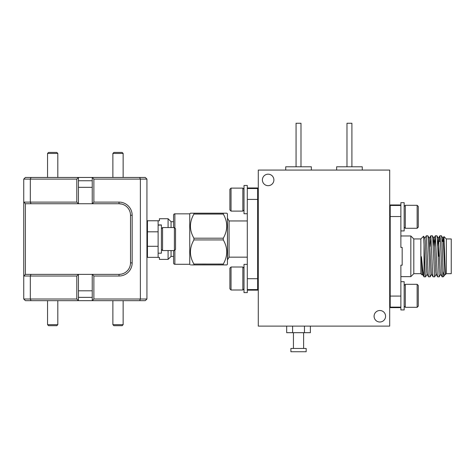 <?xml version="1.0" encoding="UTF-8"?>
<svg xmlns="http://www.w3.org/2000/svg" width="475" height="475" viewBox="0 0 475 475"><rect width="100%" height="100%" fill="white"/><g stroke="black" fill="none" stroke-linecap="round" stroke-linejoin="round"><path stroke-width="0.71" d="M47.547 153.443L48.575 152.422L56.786 152.422L57.813 153.443L47.547 153.443L47.547 177.466M404.16 206.447L405.312 205.301L405.312 228.291L404.16 227.145M417.139 205.301L418.285 206.447L418.285 227.145L417.139 228.291L417.139 205.301L405.312 205.301M417.139 228.291L405.312 228.291M57.813 324.674L56.786 325.702L48.575 325.702L47.547 324.674L57.813 324.674L57.813 300.651M244.013 209.962L242.862 211.114L242.862 188.118L244.013 189.27M231.034 211.114L229.888 209.962L229.888 189.27L231.034 188.118L231.034 211.114L242.862 211.114M231.034 188.118L242.862 188.118M247.297 264.379L244.013 264.379L244.013 292.63L247.297 292.63L247.297 278.7L247.297 289.584L257.646 289.584L257.646 290.148L247.297 290.148M247.297 257.165L229.069 257.165L229.069 220.952L247.297 220.952M229.069 257.165L227.572 259.754L227.442 218.369M229.069 220.952L227.572 218.369M258.287 224.835L257.646 224.835M258.287 253.288L257.646 253.288M173.577 262.984L173.577 250.557L173.577 262.984A1.294 1.294 0 0 0 174.871 264.278L189.745 264.278L189.745 213.839L174.871 213.839L174.871 228.053M225.928 213.192L226.801 213.192L227.442 213.839L227.442 264.278L226.801 264.925L223.286 264.925L226.801 264.925M223.303 239.964L223.286 239.922C227.893 247.914 227.893 255.96 223.286 264.058L223.286 264.925L193.907 264.925L193.907 264.058C189.293 256.072 189.293 248.027 193.907 239.922L193.907 238.195C189.293 230.203 189.293 222.158 193.907 214.059L193.907 213.192L190.392 213.192L223.333 213.192M223.297 214.083L223.286 214.059C227.893 222.051 227.893 230.096 223.286 238.195L223.286 239.922L193.907 239.922M189.745 213.839L190.392 213.192M193.895 264.035L223.286 264.058M191.265 264.925L193.907 264.925M189.745 264.278L190.392 264.925M171.059 227.561L171.059 221.7L173.577 221.7L173.577 217.396L173.577 227.561L173.577 215.133A1.294 1.294 0 0 1 174.871 213.839M173.577 260.722L173.577 256.423L171.059 256.423L168.085 259.397L168.085 250.557M171.059 250.557L171.059 256.423M168.085 227.561L168.085 218.726L159.416 218.726L159.416 220.762L158.122 220.762L158.122 257.361L159.416 257.361L159.416 259.397L168.085 259.397M171.059 221.7L168.085 218.726M146.935 255.55L147.452 255.55M146.935 222.573L147.452 222.573M76.802 299.012L76.802 276.017L23.75 276.017L23.75 299.012L76.802 299.012L78.446 300.651L92.239 300.651L93.884 299.012L146.935 299.012L146.935 179.111L93.884 179.111L93.884 202.107L119.017 202.107A13.14 13.14 0 0 1 132.157 215.246L132.157 262.877A13.14 13.14 0 0 1 119.017 276.017L93.884 276.017L93.884 299.012M76.802 202.107L78.446 203.745L31 203.745L30.323 202.107L76.802 202.107L76.802 179.111L30.323 179.111L30.323 202.107L23.75 202.107L25.395 203.745L25.395 274.372L23.75 276.017L23.75 179.111L25.395 177.466L145.297 177.466L146.935 179.111M174.384 227.561L175.536 228.713L175.536 249.411L174.384 250.557L174.384 227.561L162.557 227.561L162.557 250.557L161.411 249.411M78.446 297.368L92.239 297.368M92.239 290.801L78.446 290.801M76.802 276.017L78.446 274.372L92.239 274.372L93.884 276.017M303.62 332.684L303.62 348.448M293.437 332.684L293.437 348.448M306.167 348.448L306.167 351.738L290.896 351.738L290.896 348.448L306.167 348.448M268.143 185.678A5.747 5.747 0 0 0 273.891 179.93A5.747 5.747 0 0 0 268.143 174.183A5.747 5.747 0 0 0 262.396 179.93A5.747 5.747 0 0 0 268.143 185.678M379.834 322.008A5.747 5.747 0 0 0 385.581 316.255A5.747 5.747 0 0 0 379.834 310.508A5.747 5.747 0 0 0 374.086 316.255A5.747 5.747 0 0 0 379.834 322.008M296.067 166.79L296.067 123.263L300.996 123.263L300.996 166.79M285.718 170.074L285.718 166.79L311.345 166.79L311.345 170.074M351.91 166.79L351.91 123.263L346.982 123.263L346.982 166.79M362.259 170.074L362.259 166.79L336.638 166.79L336.638 170.074M146.935 299.012L145.297 300.651L92.239 300.651L92.239 274.372L119.017 274.372C124.86 273.374 124.86 273.374 119.017 274.372C124.278 273.57 124.278 273.57 119.017 274.372C124.278 273.57 124.278 273.57 119.017 274.372L121.333 274.14M120.81 203.888L119.017 203.745C124.86 204.743 124.86 204.743 119.017 203.745L92.239 203.745L93.884 202.107M123.512 204.666L122.241 204.208M119.059 203.745L121.897 204.113M123.061 204.482L122.485 204.286M120.632 203.858L120.181 203.805M122.063 273.962L123.512 273.457M31 300.651L30.323 299.012L30.323 276.017L31 274.372L78.446 274.372L78.446 300.651L25.395 300.651L23.75 299.012M92.239 180.749L78.446 180.749M158.122 231.818L147.452 231.818L147.452 220.762L158.122 220.762M158.122 246.299L147.452 246.299L147.452 257.361L158.122 257.361M147.452 246.299L147.452 231.818M158.122 224.936L161.411 224.936L158.122 225.186M161.411 225.055L158.122 225.055M161.411 225.186L161.411 253.187L158.122 253.187M23.75 179.111L30.323 179.111L31 177.466M76.802 179.111L78.446 177.466L78.446 203.745L92.239 203.745L92.239 177.466L93.884 179.111M31 203.745L25.395 203.745M25.395 274.372L31 274.372M139.686 177.466L140.368 179.111L140.368 299.012L139.686 300.651M119.017 276.017L119.017 274.372A11.495 11.495 0 0 0 130.512 262.877L130.512 215.246A11.495 11.495 0 0 0 119.017 203.745L119.017 202.107M78.446 187.322L92.239 187.322M310.383 326.111L310.383 332.684L286.674 332.684L286.674 326.111M292.606 326.111L292.606 332.684M304.457 326.111L304.457 332.684M389.69 326.111L258.287 326.111L258.287 170.074L389.69 170.074L389.69 326.111M173.577 215.133L173.577 217.396M226.801 213.192L223.286 213.192L223.286 214.059L193.907 214.059M247.297 187.975L257.646 187.975L257.646 199.417L247.297 199.417L247.297 278.7L257.646 278.7L257.646 289.584M257.646 188.533L247.297 188.533L247.297 199.417L247.297 185.487L244.013 185.487L244.013 213.738L247.297 213.738M257.646 278.7L257.646 199.417M223.286 238.195L193.907 238.195M446.334 238.943L451.25 238.943L451.25 273.671L446.334 273.671L446.334 238.943L443.929 236.586L443.632 241.431M446.334 273.671L445.36 274.598L443.959 236.568M413.808 273.671L410.833 276.646L410.833 235.968L413.808 238.943L413.808 273.671L420.856 273.671L420.856 238.943L423.581 236.217L424.027 244.791L424.027 276.83L422.501 274.206L422.18 271.848L421.438 256.72L422.144 274.96L422.613 274.206M400.876 204.963L390.207 204.963L390.207 216.535L400.876 216.535L400.876 247.433L402.171 247.433L402.171 265.181L400.876 265.181L400.876 296.079L390.207 296.079L390.207 307.652L400.876 307.652M443.169 276.836L443.169 271.427L444.416 275.589L443.169 276.836L442.106 276.794L440.272 238.527L439.844 235.814L439.351 241.431M439.892 235.778L441.483 235.814L441.809 238.527L443.169 271.427M424.027 244.791L425.214 274.087L425.588 276.836L427.138 274.206M426.312 235.778L427.898 235.814L428.23 238.527L430.118 276.836L428.527 276.794L428.201 274.087L426.312 235.778L424.763 238.408M430.837 235.778L432.428 235.814L432.755 238.527L434.643 276.836L433.058 276.794L432.725 274.087L430.837 235.778L430.065 246.567M435.367 235.778L436.952 235.814L437.285 238.527L439.167 276.836L437.582 276.794L437.249 274.087L435.367 235.778L434.589 246.567M425.588 276.836L424.027 276.83L422.792 270.239L421.438 256.72M430.118 276.836L431.662 274.206M434.643 276.836L436.192 274.206M439.167 276.836L440.717 274.206M400.876 281.693L404.16 281.693L404.16 309.943L400.876 309.943L400.876 296.079L400.876 307.135L390.207 307.135M390.207 205.473L400.876 205.473L400.876 216.535L400.876 202.671L404.16 202.671L404.16 230.921L400.876 230.921M390.207 216.535L390.207 296.079M444.416 275.589L445.241 274.206M440.432 241.431L438.769 241.431L438.769 256.304M445.36 274.598L444.814 271.848L443.3 240.766L442.872 238.408L442.504 241.431M442.106 276.794L440.61 274.206L440.283 271.848L438.455 238.408L437.683 246.567M437.582 276.794L436.08 274.206L435.759 271.848L434.251 240.766L433.924 238.408L432.428 235.814M435.32 235.814L433.817 238.408L433.158 246.567M433.058 276.794L431.555 274.206L431.235 271.848L429.293 238.408L430.789 235.814M428.527 276.794L427.025 274.206L426.704 271.848L425.196 240.766L424.876 238.408L423.611 236.229M405.312 284.317L405.312 307.313L417.139 307.313L417.139 284.317L405.312 284.317L404.16 285.469M417.139 284.317L418.285 285.469L418.285 306.167L417.139 307.313M123.144 324.674L122.117 325.702L113.905 325.702L112.878 324.674L123.144 324.674L123.144 300.651M112.878 153.443L113.905 152.422L122.117 152.422L123.144 153.443L112.878 153.443L112.878 177.466M244.013 288.853L242.862 290.005L242.862 267.009L244.013 268.161M231.034 290.005L229.888 288.853L229.888 268.161L231.034 267.009L231.034 290.005L242.862 290.005M231.034 267.009L242.862 267.009M174.871 250.07L174.871 264.278M130.512 215.246L132.157 215.246M130.512 262.877L132.157 262.877M57.813 177.466L57.813 153.443M47.547 324.674L47.547 300.651M161.411 228.713L162.557 227.561M147.452 233.314L146.935 233.314M147.452 244.809L146.935 244.809M174.384 250.557L162.557 250.557M389.69 239.816L390.207 239.816M410.833 235.968L400.876 235.968M413.808 238.943L420.856 238.943M438.122 243.016L438.769 243.016M410.833 276.646L400.876 276.646M420.856 273.671L422.144 274.96M441.976 241.431L444.273 241.431M442.979 238.408L441.483 235.814M438.455 238.408L436.952 235.814M429.4 238.408L427.898 235.814M439.844 235.814L438.342 238.408M443.929 236.586L442.872 238.408M389.69 272.798L390.207 272.798M404.16 306.167L405.312 307.313M112.878 324.674L112.878 300.651M123.144 177.466L123.144 153.443"/></g></svg>
